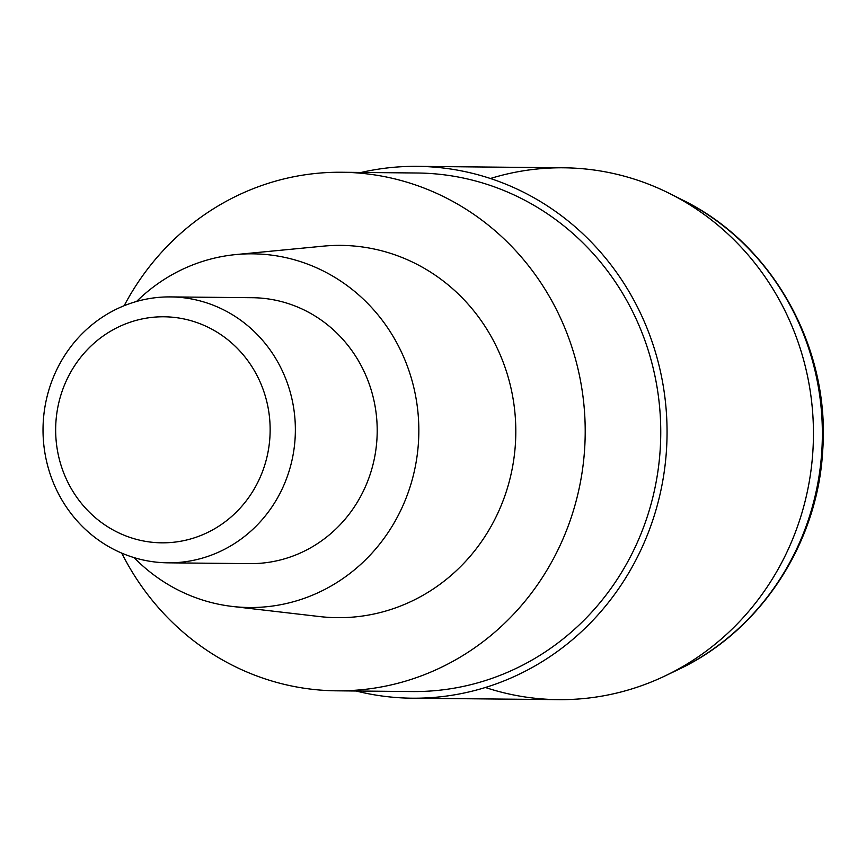 <?xml version="1.0" encoding="UTF-8"?>
<svg xmlns="http://www.w3.org/2000/svg" width="866" height="866" viewBox="0 0 866 866"><rect width="100%" height="100%" fill="white"/><g stroke="black" fill="none" stroke-linecap="round" stroke-linejoin="round"><path stroke-width="1.3" d="M485.404 687.496A265.938 252.342 -89.4 0 0 665.337 675.794A265.938 252.342 -89.4 0 0 812.893 451.045A265.938 252.342 -89.4 0 0 670.078 193.746A265.938 252.342 -89.4 0 0 490.416 178.504M356.099 691.003A265.938 252.342 -89.4 0 0 412.097 698.202A265.938 252.342 -89.4 0 0 666.506 449.606A265.938 252.342 -89.4 0 0 417.336 166.359A265.938 252.342 -89.4 0 0 361.198 172.453M417.336 166.359L563.723 167.798A265.938 252.342 90.6 0 1 812.893 451.045A265.938 252.342 90.6 0 1 558.494 699.641L412.097 698.202M341.724 172.258L417.26 173.005A259.291 246.031 90.6 0 1 660.217 449.173A259.291 246.031 90.6 0 1 412.173 691.555L336.625 690.819A259.291 246.031 -89.4 0 0 584.669 448.426A259.291 246.031 -89.4 0 0 341.724 172.258A259.291 246.031 -89.4 0 0 124.174 305.698M121.749 553.125A259.291 246.031 -89.4 0 0 336.625 690.819M235.953 254.561L323.289 246.15A186.158 176.642 90.6 0 1 515.422 443.663A186.158 176.642 90.6 0 1 319.651 616.57L232.489 606.46A176.848 167.809 -89.4 0 0 418.473 442.19A176.848 167.809 -89.4 0 0 235.953 254.561A176.848 167.809 -89.4 0 0 136.601 301.444M134.078 557.617A176.848 167.809 -89.4 0 0 232.489 606.46M170.505 296.908L252.342 297.709A132.963 126.176 90.6 0 1 376.926 439.333A132.963 126.176 90.6 0 1 249.733 563.636L167.885 562.824A132.963 126.176 -89.4 0 0 295.09 438.532A132.963 126.176 -89.4 0 0 170.505 296.908A132.963 126.176 -89.4 0 0 43.3 421.201A132.963 126.176 -89.4 0 0 167.885 562.824M55.889 422.446A113.024 107.243 -89.4 0 0 155.804 542.592A113.024 107.243 -89.4 0 0 269.911 437.168A113.024 107.243 -89.4 0 0 169.996 317.021A113.024 107.243 -89.4 0 0 55.889 422.446M670.078 193.746L682.7 200.089A259.064 245.825 90.6 0 1 821.823 450.742A259.064 245.825 90.6 0 1 678.078 669.689L665.337 675.794M682.7 200.089C772.851 244.104 830.407 347.948 822.7 450.634C817.71 543.653 760.305 631.249 678.078 669.689"/></g></svg>
